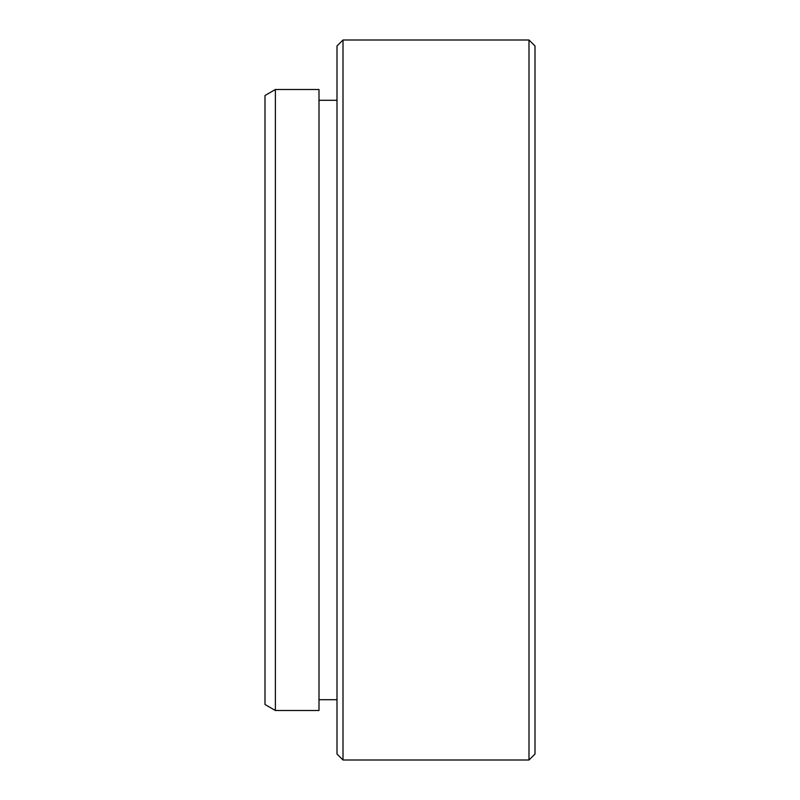 <?xml version="1.0" encoding="UTF-8"?>
<svg xmlns="http://www.w3.org/2000/svg" width="800" height="800" viewBox="0 0 800 800"><rect width="100%" height="100%" fill="white"/><g stroke="black" fill="none" stroke-linecap="round" stroke-linejoin="round"><path stroke-width="1.2" d="M275.39 710.5L265 704.5L265 95.5L275.39 89.5L275.39 710.5L319 710.5L319 89.5L275.39 89.5M529 40L535 46L535 754L529 760L529 40L343 40L343 760L529 760M343 760L337 754L337 46L343 40M319 699.7L337 699.7M319 100.3L337 100.3"/></g></svg>
